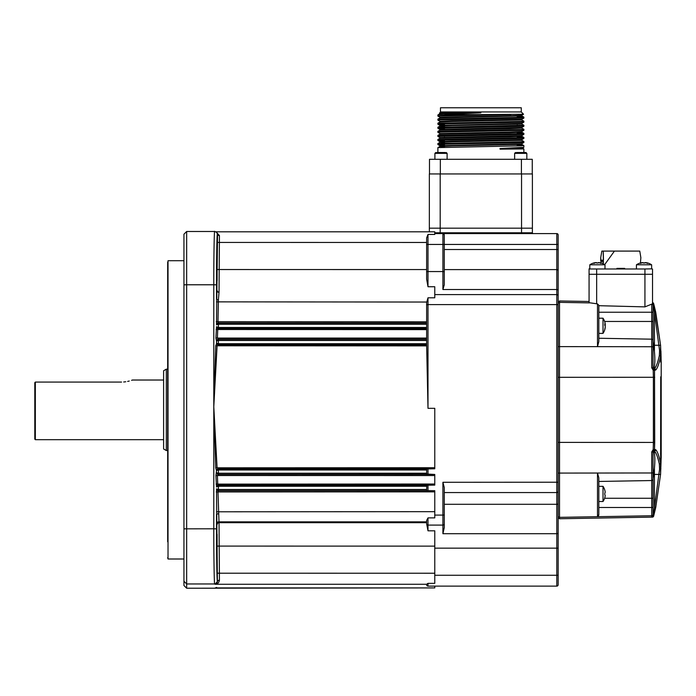 <?xml version="1.0" encoding="UTF-8"?>
<svg xmlns="http://www.w3.org/2000/svg" width="696" height="696" viewBox="0 0 696 696"><rect width="100%" height="100%" fill="white"/><g stroke="black" fill="none" stroke-linecap="round" stroke-linejoin="round"><path stroke-width="1.04" d="M517.215 116.737L523.853 117.085L520.599 117.354L437.888 119.12L439.959 117.929L439.942 117.267L437.88 116.075L437.897 114.944L523.54 114.24L521.278 111.96L440.472 111.96L439.776 113.213M449.355 112.743L439.768 113.196L439.768 113.874L480.875 112.856L439.428 113.004M521.408 173.939L521.408 159.297L532.257 159.297L532.257 173.939M429.484 173.939L429.484 159.297L440.333 159.297L440.333 173.939M521.408 159.297L440.333 159.297M517.215 145.212L523.853 145.56L520.599 145.829L437.88 147.613L439.959 146.404L452.513 145.899L521.8 144.385L521.8 143.707L523.87 142.515L441.151 144.29L437.88 144.542L444.466 144.907M526.837 159.297L526.837 153.364L525.985 152.52L523.87 152.52L523.87 148.944L500.067 149.17L517.955 148.779L523.018 148.465L523.018 147.787M500.032 148.492L523.827 147.326L523.009 147.804L500.032 148.492L500.067 149.17M523.827 147.326L523.87 145.577M521.791 140.296L523.87 141.506L520.599 141.766L437.88 143.541L437.88 144.542L439.959 145.751L521.791 143.724M439.959 121.348L437.88 120.138L441.151 119.886L523.853 118.12L523.87 117.102L521.791 115.893L517.215 115.597M437.888 119.12L437.88 120.138M521.791 119.964L523.87 121.174L520.599 121.426L437.888 123.192L439.959 121.991L452.513 121.487L521.8 119.982L521.8 119.303L523.87 118.103M444.466 126.385L439.942 126.08L452.513 125.558L521.791 124.027L523.87 125.236L437.888 127.255L437.88 128.273L523.87 126.246L521.791 127.455L439.959 129.482L437.888 128.29L444.466 128.638M521.791 128.099L523.87 129.308L520.599 129.56L437.88 131.335L439.959 130.126L510.003 128.621L521.8 128.116L521.8 127.438M517.215 133.006L523.853 133.354L520.599 133.623L437.888 135.389L437.88 136.407L523.87 134.38L521.791 135.589L439.959 137.617L437.888 136.425M517.215 137.077L523.853 137.425L520.599 137.695L437.88 139.478L439.959 138.269L510.003 136.755L521.8 136.251L521.8 135.572M444.466 146.726L439.942 146.412L439.942 145.742M444.466 142.654L439.959 142.332L452.513 141.827L521.8 140.314L521.8 139.635L523.87 138.443L441.151 140.227L437.888 140.496L444.466 140.844M437.888 135.389L439.959 134.197L510.003 132.684L521.8 132.179L517.215 131.866M439.942 129.465L439.959 130.126M437.888 127.255L439.959 126.063L439.942 125.402L521.791 123.383L523.87 122.174L441.151 123.958L437.888 124.227L444.466 124.575M521.791 124.027L517.215 123.731M439.959 117.929L521.791 115.893M480.875 112.856L444.892 114.553M437.88 116.075L510.942 114.553M523.54 114.24L521.791 115.249L509.237 115.754L439.942 117.267M440.472 111.96L440.472 107.776L521.278 107.776L521.278 111.96M517.215 115.545L517.215 117.467M517.215 123.679L517.215 124.358M517.215 131.814L517.215 133.736M517.215 144.69L517.215 145.942M444.466 146.047L439.959 145.751M444.466 141.975L439.942 141.671L451.739 141.166L521.791 139.652M444.466 137.912L439.959 137.617M439.942 133.536L509.237 132.023L521.791 131.518L523.87 130.309L441.151 132.092L437.88 132.344L439.959 133.554L439.942 134.215M444.466 129.778L439.959 129.482M439.942 122.009L439.942 121.33L451.739 120.826L521.791 119.312M532.397 173.939L532.397 228.175L521.548 228.175L521.548 173.939L532.397 173.939M429.354 228.175L429.354 173.939L429.354 228.175L521.548 228.175L429.354 228.175L429.354 231.803M429.354 173.939L521.548 173.939M516.484 152.52L524.993 152.52M521.06 152.52L523.592 152.52M445.266 152.52L436.757 152.52M166.318 450.53L163.603 448.963L163.603 370.75L166.318 369.185L166.318 450.53L167.675 450.53M35.339 439.689L34.8 439.141L34.8 382.652L35.339 382.069L35.339 439.689L163.603 439.689M167.675 490.758L167.675 421.315M167.675 415.521L167.675 408.752M434.774 231.803L215.951 231.803L434.774 231.803L434.774 234.439L427.996 234.439L426.639 237.858L426.639 279.226L427.996 286.743L434.774 286.743L434.774 297.792L427.996 297.792L426.639 302.577L426.639 345.077L427.996 408.317L434.774 408.317L434.774 468.782L426.7 468.965L426.639 474.037L434.774 474.446L434.774 485.103L426.805 485.243L426.639 489.984L426.944 490.61L434.774 490.689L434.774 517.885L427.996 517.885L426.639 520.443L426.639 523.749A1.357 1.357 0 0 0 427.996 525.106L427.996 530.813L434.774 530.813L434.774 583.352L427.996 583.352L426.639 584.275L215.003 584.275L217.544 581.386A1.897 1.183 179.2 0 1 219.44 580.203C218.849 582.952 217.369 584.309 215.003 584.275L214.69 583.961C214.246 585.919 213.75 555.582 213.794 528.795L216.508 528.838C216.465 554.286 216.961 583.109 217.404 581.247L216.508 489.018A1.897 1.775 -177.4 0 0 218.405 490.793L217.978 491.855L219.031 522.687L219.44 580.203M216.508 486.904A1.897 1.862 174.9 0 1 218.405 485.042A1.897 1.844 175.9 0 0 216.508 486.878L215.917 475.638L216.499 470.705L215.725 467.808L213.794 406.786L217.074 467.729L218.335 468.765L218.387 470L218.353 468.965L426.7 468.965M217.978 321.9L218.405 322.9A1.897 1.749 -2.4 0 0 216.508 324.64L217.544 234.343L216.613 232.29A2.714 2.714 135 0 1 217.404 234.204C216.961 231.464 216.465 259.295 216.508 284.821L216.508 299.306A1.897 0.557 0.3 0 0 218.405 299.863L217.978 321.9M426.674 338.073L217.404 338.073L218.387 339.213A1.897 1.853 -24.3 0 0 216.499 341.075L215.917 337.96L216.508 326.789A1.897 1.862 4.8 0 0 218.405 328.642L217.726 329.626L217.404 338.073L215.917 337.96M215.917 475.638L217.404 475.559L217.726 484.024L218.422 485.243L218.431 490.61L218.413 489.488L216.517 488.844A1.897 1.87 -173.7 0 0 218.413 490.732L218.405 490.793M183.944 559.001L168.023 559.001L168.023 260.713L167.675 392.883M217.109 256.25L217.117 280.627L217.109 256.25M217.109 534.241L217.117 558.618L217.109 534.241M167.675 541.784L167.675 262.053M636.44 268.847L636.44 264.802A13.555 13.555 0 0 1 640.277 263.01L640.277 263.01M642.408 262.757L642.408 262.601A13.537 13.537 0 0 0 640.285 263.027A13.537 13.537 0 0 1 642.408 262.601A13.529 7.76 90 0 0 640.511 263.427A13.529 11.084 -90 0 1 643.226 262.601L643.226 263.027A13.163 11.397 -0 0 1 644.853 263.027A13.163 11.397 -0 0 0 643.226 263.027M647.793 263.01L647.793 263.01A13.555 13.555 0 0 1 651.63 264.802L651.63 268.987M636.44 264.802L651.63 264.802M589.799 268.987L589.799 264.802A13.555 13.555 0 0 1 593.636 263.01L593.636 263.01M598.203 263.027A13.163 11.397 -0 0 0 596.576 263.027A13.163 11.397 -0 0 1 598.203 263.027L598.203 262.601A13.529 11.084 90 0 1 600.918 263.427A13.529 7.76 -90 0 0 599.021 262.601A13.537 13.537 0 0 1 601.144 263.027L601.144 263.027M604.989 268.847L604.989 264.802A13.555 13.555 0 0 0 601.153 263.01L600.726 257.642L600.726 261.122M589.799 264.802L604.989 264.802M605.216 327.059L605.216 327.59A13.537 12.902 180 0 1 605.068 328.486A13.555 13.555 0 0 1 603.014 333.384L603.014 318.202L598.83 318.202L598.83 338.256L651.734 339.178A1.357 1.357 0 0 1 653.065 340.535L653.065 367.827L653.796 369.028A1.357 1.349 -62.8 0 1 654.527 370.202L654.527 449.512A1.357 1.349 -117.2 0 1 653.796 450.686L653.065 451.887L653.065 515.545L653.657 516.119A1.357 1.357 0 0 1 652.361 517.128L559.514 518.755L559.514 300.968L589.068 301.481L559.514 300.968M605.068 328.486A13.537 12.902 180 0 1 604.789 329.617A13.163 3.454 -148.8 0 0 604.789 329.121A13.537 12.902 0 0 0 605.216 327.103L605.216 326.076A13.537 4.098 180 0 0 604.789 325.432A13.163 10.866 -62.3 0 0 604.807 324.658A13.163 10.866 -62.3 0 0 604.789 323.884A13.537 4.098 0 0 1 605.216 324.527L605.216 323.997A13.537 12.902 0 0 0 605.068 323.109A13.537 12.902 0 0 0 604.789 321.978M604.807 324.527L605.216 323.997M605.216 324.493L605.216 325.51A13.537 4.098 0 0 1 605.068 325.798M603.014 501.512L603.014 486.33L598.83 486.33L598.83 501.512L603.014 501.512A13.555 13.555 0 0 0 604.807 497.683L604.789 497.666A13.537 13.537 0 0 0 605.216 495.543L604.789 494.734A13.163 11.397 -90 0 0 604.789 493.107L605.216 492.29A13.537 13.537 0 0 0 604.789 490.175L604.807 490.158A13.555 13.555 0 0 0 603.014 486.33M654.431 449.564L655.754 449.712C657.459 451.478 659.077 456.054 660.608 463.44L660.574 474.385L655.745 507.419L660.574 474.385L654.423 474.446L654.423 507.367L655.745 507.419L653.701 515.936A1.357 1.357 14.6 0 1 652.413 516.954L651.734 516.902L652.413 516.954A1.357 1.027 -88.8 0 0 653.405 515.771L659.564 469.174L660.913 468.808L659.564 469.174L659.338 464.075A1.357 0.67 -10 0 0 660.608 463.44L660.721 376.788M660.721 381.356L660.73 382.539M426.639 318.986L426.639 302.577M427.996 530.813L426.639 523.749M427.936 586.119L427.996 586.119A1.357 1.357 0 0 1 426.639 584.762L426.639 584.275M434.774 515.101L442.908 515.101L442.908 482.293L444.265 487.487L444.265 527.681L442.908 533.71L556.8 533.71L556.8 492.559L444.265 492.559M443.726 233.595L556.8 233.595A1.357 1.357 0 0 1 558.157 234.952L558.157 584.762L558.157 575.27L556.8 575.27L556.8 548.152L558.157 548.152M434.774 233.595L442.908 233.595L444.265 234.952L444.265 284.847L442.908 289.519L442.908 271.562L444.265 271.562M442.908 233.595A1.357 1.357 0 0 1 444.265 234.952A1.357 1.357 0 0 0 442.908 233.595L442.908 244.444L556.8 244.444L556.8 233.595A1.357 1.357 0 0 1 558.157 234.952A1.357 1.357 0 0 0 556.8 233.595M444.265 523.749A1.357 1.357 0 0 1 442.908 525.106A1.357 1.357 0 0 0 444.265 523.749A1.357 1.357 0 0 1 442.908 525.106L427.996 525.106L427.996 517.885M444.265 527.681L444.265 516.293M444.265 249.516L556.8 249.516L556.8 244.444L558.157 244.444L558.157 234.952M559.514 516.928L558.157 516.928L558.157 473.089L651.734 472.975L651.734 451.93L653.205 449.503L653.379 442.395L653.379 377.319L653.205 370.211L651.734 367.784L651.734 346.738L597.499 346.651L597.499 303.882L598.83 305.266L598.83 341.588L597.499 346.651L558.157 346.625L558.157 286.856M434.774 575.27L556.8 575.27L556.8 586.119A1.357 1.357 0 0 0 558.157 584.762A1.357 1.357 0 0 1 556.8 586.119L427.996 586.119L427.996 583.352M558.157 491.211A1.357 1.357 0 0 1 556.8 492.559A1.357 1.357 0 0 0 558.157 491.211A1.357 1.357 0 0 1 556.8 492.559L556.8 304.613L427.996 304.613L427.996 408.317M434.774 294.608L556.8 294.608A1.357 1.357 0 0 1 558.157 295.965A1.357 1.357 0 0 0 556.8 294.608A1.357 1.357 0 0 1 558.157 295.965M654.71 377.284L558.157 377.319L558.157 442.395L654.71 442.43L654.536 370.202A1.357 1.357 0 0 0 653.796 369.028A1.357 1.357 0 0 0 653.996 369.115L654.423 368.706C656.137 367.044 657.772 362.694 659.338 355.639L659.564 350.54L660.913 350.906L661.2 362.399L660.574 345.329L660.608 356.274A1.357 0.67 -170 0 0 659.338 355.639M558.157 518.329L559.514 518.329L558.157 518.329M558.157 301.385L559.514 301.385L558.157 301.385M440.194 233.595L440.194 232.786L532.388 232.786A0.818 0.818 0 0 0 533.197 233.595A0.818 0.818 0 0 1 532.388 232.786L532.388 228.175M559.514 518.755L652.361 517.128M597.499 303.882L589.068 302.699L589.068 274.276L652.526 274.276L652.526 303.813L644.931 306.884L598.83 305.692L598.83 318.202M559.514 517.354L651.734 515.753A1.357 1.349 0 0 0 653.065 514.405L653.065 515.545A1.357 1.357 0 0 1 651.734 516.902L651.734 480.536L598.83 481.458L598.83 478.126L598.83 514.579L597.499 516.693L597.499 473.062L598.804 477.647M598.569 515.719L598.778 515.11M653.065 340.535A1.357 1.357 0 0 0 651.734 339.178A1.357 1.357 0 0 1 653.065 340.535A1.357 1.357 0 0 0 651.734 339.178L651.734 304.248A1.357 1.305 180 0 1 653.065 305.553L653.065 340.535M651.734 367.784L653.065 367.827L653.065 346.86L651.734 346.738L651.734 339.178M654.536 370.202L653.205 370.211L653.796 369.028A1.357 1.357 0 0 0 653.996 369.115L653.996 369.115A1.357 1.357 0 0 1 653.796 369.028A1.357 1.357 0 0 0 653.996 369.115L654.423 368.706A1.357 1.314 -136.3 0 1 655.754 370.002L654.431 370.15M652.526 302.586A1.357 1.357 0 0 1 653.648 303.587L653.065 303.908L653.065 305.553M653.065 303.908A1.357 1.357 180 0 0 652.526 302.83M654.919 449.346A1.357 1.34 71.8 0 1 653.996 450.599L654.423 451.008L653.996 450.599A1.357 1.357 0 0 0 653.796 450.686L653.205 449.503L654.536 449.512L654.71 442.43M653.701 303.769L655.745 312.295L654.423 312.347L653.405 303.943A1.357 1.018 -86.3 0 0 652.526 302.769A1.357 1.357 165.4 0 1 653.701 303.769L653.657 303.595M651.734 451.93L653.065 451.887L653.753 450.712L653.065 451.887M653.065 479.179A1.357 1.357 0 0 1 651.734 480.536A1.357 1.357 0 0 0 653.065 479.179A1.357 1.357 0 0 1 651.734 480.536L651.734 472.975L653.065 472.854M653.065 507.48L598.83 507.48L598.83 514.579M660.739 409.857L660.721 438.489M660.721 442.926L660.713 446.327M660.713 446.571L660.713 447.354M660.713 447.598L660.713 448.372M660.713 448.668L660.713 449.398M660.704 449.79L660.704 450.416M660.695 457.568A8.134 0.731 -0 0 0 661.2 457.315L661.2 362.399A8.134 0.731 -0 0 0 660.695 362.146L660.608 356.274C659.077 363.66 657.459 368.236 655.754 370.002M661.2 457.315L660.574 474.385M659.564 350.54L654.423 312.347L655.745 312.295L660.574 345.329L655.04 309.207M653.587 305.327L653.674 306.049M654.553 307.162L654.24 305.909M654.144 305.518L653.892 304.526M659.338 464.075C657.772 457.02 656.137 452.67 654.423 451.008L654.423 453.705C654.118 451.626 653.666 451.069 653.065 452.035L653.065 478.535L654.423 468.173C654.98 461.796 654.98 456.967 654.423 453.705M655.754 449.712A1.357 1.314 136.3 0 1 654.423 451.008M653.065 367.827L653.753 369.002L653.065 367.827M653.065 367.679C653.666 368.654 654.118 368.097 654.423 366.009C654.98 362.738 654.98 357.918 654.423 351.541L653.065 341.179L653.065 367.679M653.796 450.686A1.357 1.357 0 0 1 653.996 450.599A1.357 1.357 0 0 0 653.796 450.686A1.357 1.357 0 0 0 654.536 449.529M605.216 495.543A13.537 13.537 0 0 1 604.789 497.666L604.807 497.683M604.789 493.107L604.789 493.107A13.163 11.397 -90 0 1 604.789 494.734M604.807 490.158L604.789 490.175A13.537 13.537 0 0 1 605.216 492.29M595.767 262.757L595.767 262.601A13.529 7.76 90 0 0 593.871 263.427A13.529 11.084 -90 0 1 596.576 262.601L596.576 263.027M593.644 263.027A13.537 13.537 0 0 1 595.767 262.601M644.853 263.027L644.853 262.601A13.529 11.084 90 0 1 647.558 263.427A13.529 7.76 -90 0 0 645.662 262.601A13.537 13.537 0 0 1 647.785 263.027M167.675 541.244L167.675 514.762M167.675 492.211L167.675 496.683M167.675 345.007L167.675 344.564L167.675 345.007M167.675 342.502L167.675 328.216M167.675 323.814L167.675 317.898M167.675 307.841L167.675 284.995M167.675 322.892L167.675 277.956M167.675 343.345L167.675 329.6M167.675 400.505L167.675 395.606M167.675 352.472L167.675 325.345M167.675 501.816L167.675 511.873M167.675 285.055L167.675 326.32M167.675 493.394L167.675 504.722M183.944 284.821L186.659 284.777L186.659 231.49L183.944 234.204L183.944 585.51L186.659 588.224L183.944 585.501M426.639 339.213L218.387 339.213L218.405 344.772L217.074 345.886L213.794 406.786L213.794 284.777L186.659 284.777L186.659 588.216L434.774 587.911L215.229 587.911M216.108 484.112L434.774 484.024M216.499 472.567L216.587 473.071A1.087 0.783 159.4 0 1 216.604 472.749L216.499 472.567A1.897 1.87 -151.1 0 0 218.387 474.454L217.404 475.525L434.774 475.559M215.725 467.808L434.774 467.729M216.465 470.635A1.897 1.836 138.6 0 1 218.335 468.765L434.774 468.765M216.256 491.95L434.774 491.855M216.508 284.821L213.794 284.777C213.75 257.903 214.246 228.601 214.69 231.498L216.613 232.29M426.639 324.266L218.431 324.266L218.405 323.118L218.422 328.469L216.517 326.694L218.422 327.477L218.405 328.634A1.897 1.87 6.3 0 1 216.508 326.763M218.413 324.266L216.517 324.841L218.413 322.961A1.897 1.862 -5.1 0 0 216.517 324.832M218.405 344.772A1.897 1.87 6.3 0 1 216.708 343.746A1.087 0.705 149.2 0 1 216.734 343.293L218.387 343.72L218.353 344.72L216.708 343.746L216.499 341.092L218.396 340.501L218.379 339.37L216.587 340.588A1.087 0.8 -158.7 0 0 216.604 340.927M216.734 343.293L215.725 345.79L213.794 406.786L213.794 528.795L183.944 528.838M218.405 339.274A1.897 1.862 -5.1 0 0 216.587 340.588L216.499 341.092M216.604 472.749L218.413 473.219L218.413 474.324L218.387 470L216.734 470.392A1.087 0.731 31.7 0 1 216.708 469.922L218.353 468.965M426.779 474.324L218.405 474.402A1.897 1.87 6.3 0 1 216.587 473.071L218.379 474.324M216.734 470.392L216.708 469.922A1.897 1.862 174.9 0 1 218.405 468.904M216.517 488.853L218.413 490.732L434.774 490.732M216.517 486.991L218.396 485.243L218.413 486.269L216.517 486.991M216.117 231.899L219.44 235.579L219.031 292.216L218.405 299.863M426.7 345.886L215.725 345.79M426.648 329.626L216.108 329.504M216.508 528.838L216.508 514.353A1.897 0.496 179.7 0 1 218.405 513.857M219.44 235.579A1.897 1.235 0.8 0 1 217.544 234.343L217.404 234.204M426.639 321.813L216.256 321.674M426.639 344.72L218.353 344.72M426.639 339.37L218.379 339.37M426.639 344.885L218.335 344.885A1.897 1.853 47.1 0 1 216.465 343.015M434.774 586.119L434.774 587.911M434.774 474.446L218.405 474.402M123.679 381.991L125.75 381.756M127.62 381.417L129.247 381.034M131.605 380.312L132.205 380.103M121.574 382.069C135.572 379.833 135.572 379.833 121.574 382.069L35.339 382.069L34.8 382.652M603.241 252.857L603.362 261.661L600.848 261.122M603.241 263.801L603.336 261.661M603.467 259.808L603.241 251.091L601.831 251.091L600.726 257.642M604.693 264.611L614.438 251.091L639.763 251.091L640.859 257.642L640.433 262.992M614.438 251.091L603.241 251.091M589.799 268.847L589.068 268.847L589.068 274.276L644.931 274.276L644.931 268.987L651.63 268.847M644.931 268.987L596.663 268.987L596.663 303.865M600.892 260.191L602.936 260.2L603.154 263.758M616.917 268.847L616.917 268.386L624.677 268.386L624.677 268.847M652.526 268.987L652.526 274.276L644.931 274.276L644.931 306.884M589.068 268.987L596.663 268.987M440.194 173.939L440.194 232.786L434.774 232.786M526.837 153.364L514.631 153.364L515.484 152.52M447.11 159.297L447.11 153.364L434.913 153.364L435.757 152.52M218.405 322.9L426.639 322.961M427.996 468.782L427.996 474.446M427.996 485.103L427.996 490.689M442.908 482.293L558.157 482.224M427.996 234.439L427.996 286.743M426.639 244.444L442.908 244.444L442.908 271.562L426.639 271.562M427.996 297.792L427.996 304.613L426.639 304.717M558.157 503.626A1.357 0.67 0 0 1 556.8 504.287L444.265 504.287M442.908 289.519L556.8 289.519L556.8 249.516L558.157 249.516M558.157 270.77A1.357 1.183 180 0 0 556.8 269.596L444.265 269.596M444.265 514.997L442.908 515.101L442.908 533.71M521.539 228.175L521.539 233.595M434.774 548.152L556.8 548.152L556.8 533.71A1.357 0.853 -0 0 0 558.157 532.858M558.157 290.58A1.357 1.053 180 0 0 556.8 289.519L556.8 304.613L558.157 304.717M558.157 302.786L559.514 302.786M559.514 302.36L589.321 302.882M653.065 321.456L604.624 321.456M653.065 312.234L598.83 312.234M653.065 305.17A1.357 1.331 180 0 0 652.3 303.969M653.065 304.892A1.357 1.349 180 0 0 652.526 303.813M604.624 498.258L653.065 498.258M654.919 370.368A1.357 1.34 -71.8 0 0 653.996 369.115M660.574 345.329L659.225 345.268L660.574 345.329M654.423 366.009L654.423 368.706M654.423 312.347L654.423 345.268L653.709 345.251M654.423 468.173L654.423 474.446L653.709 474.463M654.423 351.541L654.423 345.268L659.225 345.268M216.491 511.795L434.774 511.673M217.491 546.09L434.774 546.125M217.491 573.2L434.774 573.234M215.943 587.911A2.714 2.714 -135 0 1 214.69 588.216L216.613 587.424M217.404 581.247A2.714 2.714 -45 0 1 214.69 583.961L186.659 583.961L183.944 581.256M217.126 290.319A1.897 1.897 89.9 0 0 219.031 292.216L218.614 292.216A1.897 1.897 89.9 0 1 216.717 290.319M426.648 302.038L216.491 301.864M434.774 485.042L218.405 485.042M216.717 523.757A1.897 1.897 153.4 0 1 218.614 521.861L426.639 521.861M217.126 524.584A1.897 1.897 153.4 0 1 219.031 522.687L426.639 522.687M426.639 242.46L217.491 242.425M426.639 269.57L217.491 269.535M218.405 328.634L426.639 328.634M426.639 486.269L218.422 486.269M426.639 489.488L218.431 489.488M426.944 490.61L218.431 490.61M426.805 485.243L218.422 485.243M426.639 470L218.413 470M426.639 473.219L218.413 473.219M426.639 340.501L218.413 340.501M426.639 343.72L218.413 343.72M426.639 328.469L218.422 328.469M426.639 327.477L218.422 327.477M426.639 323.118L218.431 323.118M523.87 134.38L523.87 133.371L521.791 132.162M523.853 137.425L521.791 136.233M437.888 143.524L439.959 142.332L439.942 141.671L437.888 140.496M523.853 145.56L521.791 144.368M437.897 114.944L439.776 113.857M444.466 147.248L444.466 144.176M444.466 143.176L444.466 140.114M444.466 137.973L444.466 137.295M444.466 129.839L444.466 127.907M444.466 126.907L444.466 125.767M444.466 125.089L444.466 123.844M439.942 138.278L439.942 137.599M521.8 132.179L521.8 131.501M521.8 124.045L521.8 123.366M521.8 115.91L521.8 115.231M439.959 125.419L437.888 124.227M523.87 141.506L523.87 142.515M437.88 139.478L437.88 140.479M523.87 137.443L523.87 138.443M437.88 131.335L437.88 132.344M523.87 129.308L523.87 130.309M523.87 125.236L523.87 126.246M437.88 123.201L437.88 124.21M523.87 121.174L523.87 122.174M523.87 148.944L523.009 148.448M437.88 147.613L437.88 152.52M514.631 159.297L514.631 153.364M447.11 153.364L446.267 152.52M434.913 159.297L434.913 153.364M183.944 260.713L168.023 260.713M605.068 323.109A13.555 13.555 0 0 0 603.014 318.202M604.807 324.562L605.242 324.562M603.014 333.384L598.83 333.384M168.023 559.001L167.675 557.661M186.659 588.224L214.681 588.224M186.659 231.49L214.681 231.49M163.603 380.025L132.423 380.025M167.675 369.185L166.318 369.185M603.241 261.661L602.701 261.122"/></g></svg>
